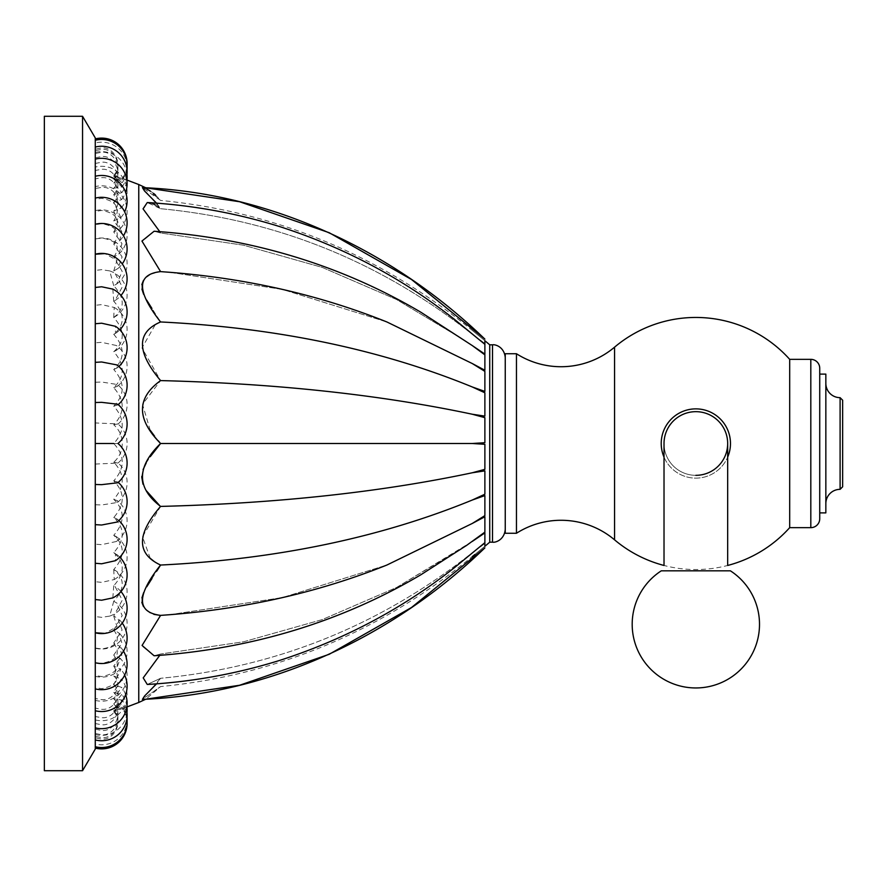 <?xml version="1.0" encoding="UTF-8"?>
<svg xmlns="http://www.w3.org/2000/svg" width="887" height="887" viewBox="0 0 887 887"><rect width="100%" height="100%" fill="white"/><g stroke="black" fill="none" stroke-linecap="round" stroke-linejoin="round"><path stroke-width="0.67" stroke-dasharray="4.43 3.33" d="M82.546 116.286L82.546 770.714M44.35 116.286L44.35 770.714M113.736 211.017L120.344 228.569L113.736 231.962L121.962 243.615L118.913 254.059L113.736 257.019L122.206 271.411L116.652 284.028L113.736 285.714C125.045 298.121 125.045 308.709 113.736 317.468C125.045 330.274 125.045 341.683 113.736 351.684C125.045 364.635 125.045 376.631 113.736 387.686C125.045 400.525 125.045 412.887 113.736 424.773C119.301 429.718 122.151 435.96 122.295 443.5C122.151 451.039 119.301 457.282 113.736 462.227C125.045 474.113 125.045 486.475 113.736 499.314C125.045 510.369 125.045 522.365 113.736 535.316C125.045 545.317 125.045 556.726 113.736 569.532C125.045 578.291 125.045 588.879 113.736 601.286L116.652 602.972L122.206 615.589L113.736 629.981L118.913 632.941L121.962 643.385L113.736 655.038L120.344 658.431L113.736 675.983L121.253 679.021L113.736 692.403L121.829 694.377L113.736 703.979L122.162 704.267L113.736 710.476L122.295 708.536L113.736 711.784L122.251 707.105L113.736 707.87L122.018 700.009L113.736 698.812L121.574 687.37L113.736 684.786L120.854 669.363L113.736 666.059L121.807 655.615L119.701 646.279L113.736 642.997L122.096 630.025L117.916 618.483L113.736 616.055L122.284 600.111L115.055 586.495L113.736 585.753C125.045 573.113 125.045 562.092 113.736 552.69C125.045 539.784 125.045 528.042 113.736 517.498C125.045 504.57 125.045 492.352 113.736 480.865C125.045 468.17 125.045 455.718 113.736 443.5C125.045 431.282 125.045 418.83 113.736 406.135C125.045 394.648 125.045 382.43 113.736 369.502C125.045 358.958 125.045 347.227 113.736 334.31C125.045 324.908 125.045 313.887 113.736 301.247L115.055 300.505L122.284 286.889L113.736 270.945L117.916 268.517L122.096 256.975L113.736 244.003L119.701 240.721L121.807 231.385L113.736 220.941L120.854 217.637L113.736 202.214L121.574 199.63L113.736 188.188L122.018 186.991L113.736 179.13L122.251 179.895L113.736 175.216L122.295 178.464L113.736 176.524L122.162 182.733L113.736 183.021L121.829 192.623L113.736 194.597L121.253 207.979L113.736 211.017C123.77 202.469 114.246 186.126 101.639 187.368L95.275 188.487L95.275 138.915L95.275 443.5L95.275 137.928M113.736 642.997C121.064 653.907 117.029 660.671 101.639 663.288L95.275 662.733L95.275 443.5L95.275 749.072M113.736 703.979C123.703 713.436 114.39 731.819 101.639 730.467L95.275 729.214L95.275 734.547L95.275 188.487M95.275 662.323L95.275 744.005A25.468 25.468 0 0 0 127.074 720.71M95.275 729.214L95.275 744.005M95.275 464.045L117.916 463.092L113.736 462.227M113.736 499.314L117.428 500.734L117.439 502.463L101.639 504.991L95.275 504.725M113.736 535.316L116.341 536.635L116.341 541.502L101.639 544.651L95.275 544.208M113.736 569.532L114.246 579.555L101.639 582.349L95.275 581.739M113.736 601.286L109.711 616.088L101.639 617.341L95.275 616.576M113.736 629.981C121.064 640.181 117.029 646.501 101.639 648.951L95.275 648.053M113.736 655.038C121.064 666.603 117.029 673.776 101.639 676.559L95.275 675.539M113.736 675.983C123.703 684.431 114.39 700.841 101.639 699.632L95.275 698.512M113.736 692.403C123.703 701.44 114.39 719.013 101.639 717.716L95.275 716.519M113.736 710.476C123.703 720.177 114.39 739.026 101.639 737.629L95.275 736.343M113.736 711.784C123.703 721.53 114.39 740.468 101.639 739.071L95.275 737.784M113.736 707.87C123.703 717.472 114.39 736.132 101.639 734.758L95.275 733.482M113.736 698.812C123.703 708.081 114.39 726.109 101.639 724.779L95.275 723.548M113.736 684.786C123.703 693.545 114.39 710.576 101.639 709.323L95.275 708.159M113.736 666.059C121.064 678.222 117.029 685.762 101.639 688.689L95.275 687.613M113.736 244.003C121.02 233.037 116.995 226.274 101.639 223.712L95.275 224.677M113.736 220.941C121.02 208.711 116.995 201.172 101.639 198.311L95.275 199.387M113.736 202.214C123.77 193.344 114.246 176.391 101.639 177.677L95.275 178.841M113.736 188.188C123.77 178.808 114.246 160.857 101.639 162.221L95.275 163.452M113.736 179.13C123.77 169.406 114.246 150.823 101.639 152.242L95.275 153.518M113.736 175.216C123.77 165.348 114.246 146.499 101.639 147.929L95.275 149.216M113.736 176.524C123.77 166.712 114.246 147.941 101.639 149.371L95.275 150.657M113.736 183.021C123.77 173.453 114.246 155.136 101.639 156.533L95.275 157.786M113.736 194.597C123.77 185.45 114.246 167.953 101.639 169.284L95.275 170.481M113.736 231.962C121.02 220.331 116.995 213.157 101.639 210.441L95.275 211.461M113.736 257.019C121.02 246.774 116.995 240.455 101.639 238.049L95.275 238.947M113.736 285.714L109.711 270.912L101.639 269.659L95.275 270.424M113.736 317.468L114.235 307.445L101.639 304.651L95.275 305.261M113.736 351.684L116.341 350.365L116.341 345.498L101.639 342.349L95.275 342.792M113.736 387.686L117.428 386.266L117.439 384.537L101.639 382.009L95.275 382.275M113.736 424.773L117.916 423.908L95.275 422.955M113.736 616.055L117.017 626.643L104.832 633.407M113.736 585.753L112.826 597.882M113.736 552.69L115.465 553.61L115.465 560.695M113.736 517.498L116.973 518.973L116.984 522.066M113.736 480.865L117.738 482.007L117.738 482.772M113.736 443.5L117.971 443.5M113.736 406.135L117.738 404.993L117.738 404.228M113.736 369.502L116.973 368.027L116.984 364.934M113.736 334.31L115.465 333.39L115.465 326.305M113.736 301.247L112.826 289.118M113.736 270.945L117.017 260.357L104.832 253.593M159.76 231.64L160.58 232.982L154.105 231.23L142.075 241.552L160.58 271.61L169.727 272.298L282.443 289.417L386.954 321.992L472.25 363.526L484.879 371.376L484.879 391.422L484.879 371.376L484.879 391.422L472.25 386.954L484.879 392.797L484.879 416.125L484.879 392.797L484.879 416.125L472.25 414.229L484.879 417.666L484.879 442.702L484.879 417.666L484.879 442.702L472.25 443.5L484.879 444.298L484.879 469.334L484.879 444.298L484.879 469.334L472.25 472.771L484.879 470.875L484.879 494.203L484.879 470.875L484.879 494.203L472.25 500.046L484.879 495.578L484.879 515.624L484.879 495.578L484.879 515.624L472.25 523.474L484.879 516.744L484.879 532.122L484.879 516.744L484.879 532.122L472.25 541.447L484.879 532.91L484.879 542.578L484.879 532.91L484.879 542.578L472.25 552.745L484.879 542.988L484.879 547.878L484.879 542.988L484.879 546.292L474.855 554.519M156.555 203.167L160.58 208.7L147.275 202.535L143.372 209.387L160.58 232.982L243.559 245.211L322.225 267.397L396.567 299.518L466.595 341.595L484.879 354.878L484.879 370.256L484.879 354.878L484.879 370.256L472.25 363.526M155.524 195.029L160.58 200.418L142.397 187.623L146.865 189.097M155.635 205.152L160.58 208.7L142.397 187.623L145.79 187.811L160.58 200.418C276.467 211.827 380.357 255.157 472.25 330.396L484.879 340.708L484.879 339.122L484.879 340.708L472.25 330.396L484.879 340.708L484.879 344.012L484.879 340.708L484.879 344.012L472.25 334.255L480.388 340.486M150.28 191.004L153.573 193.377M150.236 203.001L153.894 204.276M154.26 231.252L160.58 232.982L243.559 245.211L322.225 267.397L396.567 299.518L466.595 341.595L420.782 312.18C340.885 265.102 251.986 238.115 154.105 231.241M155.258 324.764L160.58 321.959L151.921 308.41M146.732 300.194L143.627 294.307M141.92 289.107L141.842 284.572M143.428 280.492L146.466 276.932M150.225 274.271L160.58 271.61M150.213 430.273L142.497 404.272L160.58 380.59L141.953 347.959L155.214 324.786M472.25 443.5L160.58 443.5L159.76 442.535M158.307 440.795L154.637 436.227M160.58 380.59C276.467 383.539 380.357 394.748 472.25 414.229M150.258 558.355L142.485 536.746L160.58 506.41C276.467 503.461 380.357 492.252 472.25 472.771M160.58 506.41L159.959 505.912M146.155 490.533L142.973 484.18M141.676 476.674L143.084 469.622M146.222 462.936L150.213 456.727M472.25 556.604L484.879 546.292L472.25 556.604C380.357 631.843 276.467 675.173 160.58 686.582L145.79 699.189L142.397 699.377L160.58 686.582L142.397 699.377L160.58 678.3L147.275 684.465L160.58 678.3L156.555 683.833M480.388 546.514L472.25 552.745C380.357 625.435 276.467 667.279 160.58 678.3C276.467 667.279 380.357 625.435 472.25 552.745L454.299 567.769C402.243 608.815 343.945 639.727 279.405 660.493C236.463 673.832 192.424 681.826 147.275 684.465L143.206 677.879L160.58 654.018L154.105 655.77L160.58 654.018L159.76 655.36M472.25 500.046C380.357 537.677 276.467 559.342 160.58 565.041L157.897 563.799M157.642 563.666L154.349 561.626M472.25 541.447L396.567 587.482L322.225 619.603L243.559 641.789L160.58 654.018L243.559 641.789L322.225 619.603L396.567 587.482L466.595 545.405L420.782 574.82C340.885 621.898 251.986 648.885 154.105 655.759L141.942 645.947L160.381 615.39M153.906 614.369L150.225 612.729M146.466 610.068L143.428 606.508M141.842 602.428L141.92 597.893M143.627 592.693L146.732 586.806M151.987 578.49L156.877 570.962M160.58 615.39L169.727 614.702L282.443 597.583L386.954 565.008L472.25 523.474M484.879 344.422L472.25 334.255L484.879 344.422L484.879 354.09L484.879 344.422L484.879 354.09L472.25 345.553M160.58 208.7C276.467 219.721 380.357 261.565 472.25 334.255C380.357 261.565 276.467 219.721 160.58 208.7M169.727 272.298L282.443 289.417L386.954 321.992C319.808 295.049 247.395 278.485 169.727 272.298M160.58 321.959C276.467 327.658 380.357 349.323 472.25 386.954M489.735 344.821L489.735 542.179M169.727 614.702L282.443 597.583L386.954 565.008C319.808 591.951 247.395 608.515 169.727 614.702M505.246 443.5L505.246 357.561L505.246 443.5M505.246 533.264L505.246 353.736M516.456 533.264L516.456 353.736M695.851 475.332A31.832 31.832 0 0 1 664.019 443.5L664.019 565.462A126.043 126.043 0 0 0 727.673 565.462L727.673 443.5A31.832 31.832 0 0 1 695.851 475.332A31.832 31.832 0 0 1 664.019 443.5A31.832 31.832 0 0 1 695.851 411.668A31.832 31.832 0 0 1 727.673 443.5A31.832 31.832 0 0 1 695.851 475.332A31.832 31.832 0 0 1 664.019 443.5A31.832 31.832 0 0 1 695.851 411.668A31.832 31.832 0 0 1 727.673 443.5A31.832 31.832 0 0 1 695.851 475.332A31.832 31.832 0 0 0 727.673 443.5A31.832 31.832 0 0 0 695.851 411.668A31.832 31.832 0 0 0 664.019 443.5A31.832 31.832 0 0 0 695.851 475.332A31.832 31.832 0 0 1 664.019 443.5A31.832 31.832 0 0 0 695.851 475.332A31.832 31.832 0 0 0 727.673 443.5M664.019 457.149A34.626 34.626 0 0 0 727.673 457.149M789.685 527.654L789.685 359.346M661.214 443.5A34.626 34.626 0 0 0 695.851 478.126A34.626 34.626 0 0 0 730.478 443.5A34.626 34.626 0 0 0 695.851 408.874A34.626 34.626 0 0 0 661.214 443.5M819.732 518.751L819.732 368.249M819.732 512.886L819.732 374.114L819.732 512.886M825.841 512.886L825.841 374.114M825.841 503.594L825.841 383.406L825.841 503.594M840.1 489.336L840.1 397.664M842.65 486.786L842.65 400.214M695.851 570.818L661.303 570.818A63.664 63.664 0 0 0 695.851 687.957A63.664 63.664 0 0 0 730.389 570.818L695.851 570.818M138.771 184.529L138.771 702.471M492.518 542.179L492.518 344.821M614.569 539.839L614.569 347.161M810.818 527.654L810.818 359.346M95.275 648.209A25.468 25.468 0 0 0 116.652 602.972M95.275 676.315A25.468 25.468 0 0 0 118.913 632.941M95.275 700.375A25.468 25.468 0 0 0 120.344 658.431M95.275 719.911A25.468 25.468 0 0 0 121.253 679.021M95.275 734.547A25.468 25.468 0 0 0 126.963 712.594M127.074 166.29A25.468 25.468 0 0 0 95.275 142.995M126.963 174.406A25.468 25.468 0 0 0 95.275 152.453M121.253 207.979A25.468 25.468 0 0 0 95.275 167.089M120.344 228.569A25.468 25.468 0 0 0 95.275 186.625M118.913 254.059A25.468 25.468 0 0 0 95.275 210.685M116.652 284.028A25.468 25.468 0 0 0 95.275 238.791M117.916 463.092A25.468 25.468 0 0 0 117.916 423.919M117.439 502.463A25.468 25.468 0 0 0 117.916 462.892M126.83 706.994L120.499 709.389M116.341 541.502A25.468 25.468 0 0 0 117.428 500.734M114.246 579.555A25.468 25.468 0 0 0 116.341 536.635M109.711 616.088A25.468 25.468 0 0 0 114.246 569.809M126.941 706.95A25.468 25.468 0 0 0 121.829 694.377M127.029 717.317A25.468 25.468 0 0 0 122.162 704.267M127.096 722.75A25.468 25.468 0 0 0 122.295 708.536M126.885 718.681A25.468 25.468 0 0 0 122.251 707.105M126.386 709.245A25.468 25.468 0 0 0 122.018 700.009M125.621 694.643A25.468 25.468 0 0 0 121.574 687.37M124.646 675.151A25.468 25.468 0 0 0 120.854 669.363M123.493 651.147A25.468 25.468 0 0 0 119.701 646.279M122.24 623.106A25.468 25.468 0 0 0 117.916 618.483M120.976 591.574A25.468 25.468 0 0 0 115.055 586.495M119.8 557.147A25.468 25.468 0 0 0 115.465 553.61M118.836 520.525A25.468 25.468 0 0 0 116.984 518.973M116.984 368.027A25.468 25.468 0 0 0 118.836 366.475M115.465 333.39A25.468 25.468 0 0 0 119.8 329.853M115.055 300.505A25.468 25.468 0 0 0 120.976 295.426M117.916 268.517A25.468 25.468 0 0 0 122.24 263.894M119.701 240.721A25.468 25.468 0 0 0 123.493 235.853M120.854 217.637A25.468 25.468 0 0 0 124.646 211.849M121.574 199.63A25.468 25.468 0 0 0 125.621 192.357M122.018 186.991A25.468 25.468 0 0 0 126.386 177.755M122.251 179.895A25.468 25.468 0 0 0 126.885 168.319M122.295 178.464A25.468 25.468 0 0 0 127.096 164.25M122.162 182.733A25.468 25.468 0 0 0 127.029 169.683M121.829 192.623A25.468 25.468 0 0 0 126.941 180.05M114.246 317.191A25.468 25.468 0 0 0 109.711 270.912M116.341 350.365A25.468 25.468 0 0 0 114.246 307.445M117.428 386.266A25.468 25.468 0 0 0 116.341 345.498M117.916 424.108A25.468 25.468 0 0 0 117.439 384.537M126.83 180.006L120.499 177.611M484.879 344.333L454.299 319.231C402.243 278.185 343.945 247.273 279.405 226.507C236.463 213.168 192.424 205.174 147.275 202.535"/><path stroke-width="1.33" d="M82.546 770.714L82.546 116.286L44.35 116.286L44.35 770.714L82.546 770.714L95.275 749.072L95.275 137.928L82.546 116.286M104.832 633.407L95.275 632.775M112.826 597.882L101.639 600.222L95.275 599.545M118.836 520.525A25.468 25.468 0 0 1 115.465 560.695L101.639 563.788L95.275 563.267M118.204 482.384A25.468 25.468 0 0 1 116.984 522.066L101.639 525.015L95.275 524.66M95.275 402.521L101.639 402.343L117.738 404.228A25.468 25.468 0 0 1 117.971 443.5A25.468 25.468 0 0 1 117.738 482.772L101.639 484.657L95.275 484.479M113.736 443.5L95.275 443.5M118.204 404.616A25.468 25.468 0 0 0 116.984 364.934L101.639 361.985L95.275 362.339M118.836 366.475A25.468 25.468 0 0 0 115.465 326.305L101.639 323.212L95.275 323.733M112.826 289.118L101.639 286.778L95.275 287.455M104.832 253.593L95.275 254.225M472.25 345.553L420.782 312.18C340.885 265.102 251.986 238.115 154.105 231.241L141.942 241.053L160.58 271.61C136.509 274.382 136.509 291.169 160.58 321.959C136.454 332.27 136.454 351.817 160.58 380.59C136.454 398.141 136.454 419.107 160.58 443.5C136.454 467.005 136.454 487.972 160.58 506.41C136.454 534.307 136.454 553.854 160.58 565.041C136.454 595.454 136.454 612.241 160.58 615.39L142.075 645.448L154.105 655.77C251.986 648.885 340.885 621.898 420.782 574.82L466.595 545.405L484.879 532.122L484.879 516.744L472.25 523.474L484.879 515.624L484.879 495.578L472.25 500.046L484.879 494.203L484.879 470.875L472.25 472.771L484.879 469.334L484.879 444.298L472.25 443.5L484.879 442.702L484.879 417.666L472.25 414.229L484.879 416.125L484.879 392.797L472.25 386.954L484.879 391.422L484.879 371.376L472.25 363.526L484.879 370.256L484.879 354.878L472.25 345.553L484.879 354.09L484.879 344.422M484.879 344.333L454.299 319.231C402.243 278.185 343.945 247.273 279.405 226.507C236.463 213.168 192.424 205.174 147.275 202.535L143.04 208.855L159.76 231.64M156.555 683.833L144.614 695.962L142.397 699.377C270.735 694.211 393.518 636.212 484.879 547.878L411.501 607.506L329.177 654.296L239.601 685.263L145.79 699.189L138.771 702.471L138.771 184.529L145.79 187.811L239.601 201.737L329.177 232.704L411.501 279.494L484.879 339.122C393.518 250.788 270.735 192.789 142.397 187.623L144.537 190.971L156.555 203.167M146.865 189.097L150.28 191.004M153.573 193.377L155.524 195.029M147.275 202.535L150.236 203.001M153.894 204.276L155.635 205.152M151.921 308.41L146.732 300.194M143.627 294.307L141.92 289.107M141.842 284.572L143.428 280.492M146.466 276.932L150.225 274.271M159.76 442.535L158.307 440.795M154.637 436.227L150.213 430.273M159.959 505.912L146.155 490.533M142.973 484.18L141.676 476.674M143.084 469.622L146.222 462.936M150.213 456.727L160.58 443.5L472.25 443.5M159.76 655.36L143.206 677.879L147.275 684.465C192.424 681.826 236.463 673.832 279.405 660.493C343.945 639.727 402.243 608.815 454.299 567.769L484.879 542.667M154.349 561.626L150.258 558.355M160.381 615.39L153.906 614.369M150.225 612.729L146.466 610.068M143.428 606.508L141.842 602.428M141.92 597.893L143.627 592.693M146.732 586.806L151.987 578.49M156.877 570.962L160.58 565.041C276.467 559.342 380.357 537.677 472.25 500.046M474.855 554.519L472.25 556.604M480.388 546.514L484.879 542.988L484.879 546.292L489.735 542.179L489.735 344.821L484.879 340.708L484.879 344.012L480.388 340.486M472.25 541.447L484.879 532.91L484.879 542.578M160.58 615.39L169.727 614.702C247.395 608.515 319.808 591.951 386.954 565.008L472.25 523.474M160.58 506.41C276.467 503.461 380.357 492.252 472.25 472.771M160.58 380.59C276.467 383.539 380.357 394.748 472.25 414.229M160.58 321.959C276.467 327.658 380.357 349.323 472.25 386.954M160.58 271.61L169.727 272.298C247.395 278.485 319.808 295.049 386.954 321.992L472.25 363.526M695.851 475.332A31.832 31.832 0 0 0 727.673 443.5A31.832 31.832 0 0 0 695.851 411.668A31.832 31.832 0 0 0 664.019 443.5L664.019 565.462A126.043 126.043 0 0 1 614.569 539.839A83.012 83.012 0 0 0 516.456 533.264L505.246 533.264L505.246 353.736L516.456 353.736A83.012 83.012 0 0 0 614.569 347.161A126.043 126.043 0 0 1 789.685 359.346L810.818 359.346L810.818 527.654L789.685 527.654L789.685 359.346M516.456 533.264L516.456 353.736M727.673 443.5A31.832 31.832 0 0 0 695.851 411.668A31.832 31.832 0 0 1 727.673 443.5L727.673 565.462A126.043 126.043 0 0 0 789.685 527.654M727.673 457.149A34.626 34.626 0 0 0 695.851 408.874A34.626 34.626 0 0 0 664.019 457.149M810.818 359.346A8.914 8.914 0 0 1 819.732 368.249L819.732 518.751A8.914 8.914 0 0 1 810.818 527.654M819.732 512.886L825.841 512.886L825.841 374.114L819.732 374.114M825.841 503.594A14.259 14.259 0 0 1 840.1 489.336L840.1 397.664L842.65 400.214L842.65 486.786L840.1 489.336M825.841 383.406A14.259 14.259 0 0 0 840.1 397.664M695.851 411.668A31.832 31.832 0 0 0 664.019 443.5A31.832 31.832 0 0 1 695.851 411.668M661.303 570.818L730.389 570.818A63.664 63.664 0 0 1 695.851 687.957A63.664 63.664 0 0 1 661.303 570.818M489.735 344.821L492.518 344.821L492.518 542.179L489.735 542.179M614.569 539.839L614.569 347.161M95.275 748.085A25.468 25.468 0 0 0 127.096 722.75M95.275 746.721A25.468 25.468 0 0 0 126.885 718.681M95.275 739.935A25.468 25.468 0 0 0 126.386 709.245M95.275 727.861A25.468 25.468 0 0 0 125.621 694.643M95.275 710.731A25.468 25.468 0 0 0 124.646 675.151M95.275 688.877A25.468 25.468 0 0 0 123.493 651.147M95.275 662.733A25.468 25.468 0 0 0 122.24 623.106M95.275 632.797A25.468 25.468 0 0 0 120.976 591.574M120.976 295.426A25.468 25.468 0 0 0 95.275 254.203M122.24 263.894A25.468 25.468 0 0 0 95.275 224.267M123.493 235.853A25.468 25.468 0 0 0 95.275 198.123M124.646 211.849A25.468 25.468 0 0 0 95.275 176.269M125.621 192.357A25.468 25.468 0 0 0 95.275 159.139M126.386 177.755A25.468 25.468 0 0 0 95.275 147.065M126.885 168.319A25.468 25.468 0 0 0 95.275 140.279M127.096 164.25A25.468 25.468 0 0 0 95.275 138.915M138.771 702.471L126.83 706.994M126.963 712.594A25.468 25.468 0 0 0 126.941 706.95M127.074 720.71A25.468 25.468 0 0 0 127.029 717.317M112.494 598.038A25.468 25.468 0 0 0 119.8 557.147M119.8 329.853A25.468 25.468 0 0 0 112.494 288.962M127.029 169.683A25.468 25.468 0 0 0 127.074 166.29M126.941 180.05A25.468 25.468 0 0 0 126.963 174.406M138.771 184.529L126.83 180.006M492.518 344.821C495.079 344.189 504.248 346.784 505.246 357.561M492.518 542.179C495.079 542.811 504.248 540.216 505.246 529.439"/></g></svg>
